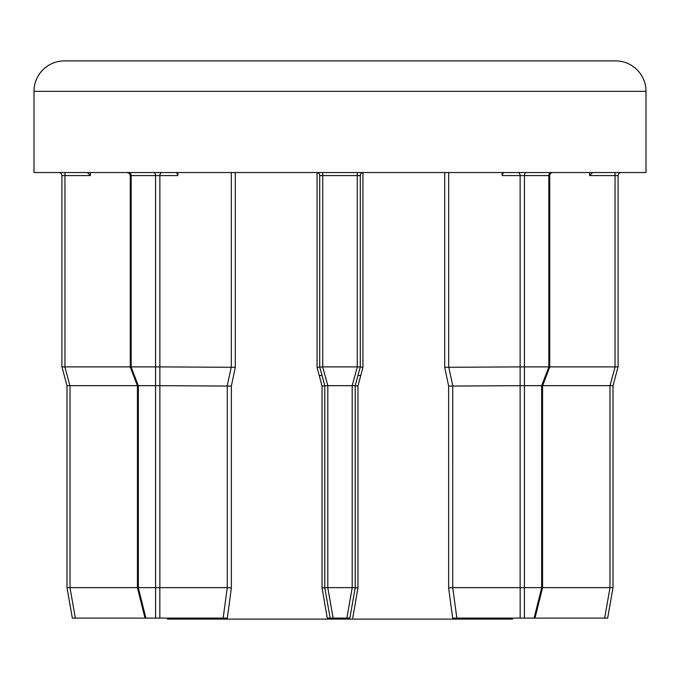 <?xml version="1.0" encoding="UTF-8"?>
<svg xmlns="http://www.w3.org/2000/svg" width="680" height="680" viewBox="0 0 680 680"><rect width="100%" height="100%" fill="white"/><g stroke="black" fill="none" stroke-linecap="round" stroke-linejoin="round"><path stroke-width="1.02" d="M541.663 385.671L524.442 385.671L524.442 587.639L541.663 587.639L541.663 385.671L548.913 366.902L549.729 367.055L549.729 175.584A3.043 3.043 0 0 1 552.772 172.542M138.338 587.639L137.445 587.75L137.445 385.832L138.338 385.671L138.338 587.639L155.558 587.639L155.558 385.671L138.338 385.671M177.862 175.584L177.862 172.542L176.97 173.425L177.862 175.584L159.868 175.584L159.868 366.894L235.297 367.302L231.353 386.078L231.353 587.911L227.324 618.086L72.352 618.086L66.989 587.648L66.989 385.671L61.914 366.902L61.914 175.584L61.914 366.902L66.989 385.671L70.031 385.671L70.031 587.639L137.445 587.639M231.353 386.078L159.868 385.671L159.868 587.639L155.558 587.639M549.729 367.055L542.555 385.832L541.731 385.679M131.163 366.894L155.558 366.894L155.558 175.584L131.163 175.584L131.163 366.894L130.271 367.055L130.271 175.584L129.395 173.442L127.228 172.542M503.03 173.425L502.137 172.542L502.137 175.584L503.03 173.425M64.447 60.894L615.553 60.894A30.447 30.447 0 0 1 646 91.341L34 91.341A30.447 30.447 0 0 1 64.447 60.894L272 60.894M319.243 375.522L322.031 375.522M357.969 375.522L360.757 375.522M646 91.341L646 172.542L34 172.542L34 91.341M512.542 618.086L512.542 619.106L167.458 619.106L167.458 618.086M607.648 618.086L613.012 587.648L613.012 385.671L613.012 587.639L607.648 618.086L452.676 618.086L448.647 587.911L448.647 386.078L444.703 367.302L520.132 366.894L520.132 175.584L502.137 175.584M363.341 172.542A3.043 3.043 0 0 0 360.298 175.584L360.298 366.894L362.942 367.302L357.952 386.078L355.224 385.671L355.224 587.648L349.851 618.086L327.275 618.086L330.149 618.086L324.776 587.648L324.776 385.671L319.702 366.902L319.702 175.584A3.043 3.043 0 0 0 316.659 172.542A3.043 3.043 0 0 1 319.702 175.584L322.745 175.584L322.745 366.894L357.255 366.894L357.255 175.584L322.745 175.584L322.745 172.542M357.952 386.078L357.952 587.911L352.725 618.086M327.275 618.086L322.048 587.911L322.048 386.078L317.058 367.302L322.643 366.902L327.82 385.671L327.82 587.639L352.18 587.639L352.18 385.671L327.82 385.671M159.868 587.639L227.281 587.639L223.15 618.086L227.324 618.086M615.553 60.894L408 60.894M360.298 366.894L355.224 385.679L360.298 366.894L357.255 366.894M352.18 385.671L357.357 366.902M355.224 385.679L352.282 385.679M327.82 587.639L322.048 587.911M357.952 587.911L352.18 587.639M327.717 385.679L322.048 386.078M549.729 175.584L524.442 175.584L524.442 366.894L548.837 366.894L548.837 175.584A3.043 2.15 90 0 1 550.995 172.542M549.729 366.894L615.043 366.894L615.043 175.584L589.594 175.584L592.645 172.542M621.137 172.542A3.043 3.043 0 0 0 618.086 175.584L618.086 366.902L613.012 385.679L618.086 366.902L615.043 366.894M87.354 172.542L90.406 175.584L64.957 175.584L64.957 366.894L130.271 366.894M231.353 587.911L227.281 587.639L227.281 385.671L231.302 366.894L231.302 172.542M448.698 172.542L448.698 366.894L452.727 385.671L452.719 587.639L520.132 587.639L520.132 385.671L448.647 386.078M542.555 587.639L609.968 587.639L609.968 385.671L542.615 385.671M137.385 385.671L70.031 385.671M520.132 385.671L520.132 366.894M524.442 366.894L524.442 385.671M609.968 385.671L615.145 366.902L618.086 366.902M64.957 366.894L61.914 366.902L64.855 366.902L69.929 385.679M155.558 385.671L155.558 366.894M159.868 366.894L159.868 385.671M520.208 366.902L524.365 366.902M155.635 366.902L159.792 366.902M524.442 587.639L520.132 587.639M534.106 618.086L541.696 587.648L542.555 587.75L541.663 587.639M604.648 618.086L610.019 587.648L613.012 587.648L609.968 587.639M70.031 587.639L66.989 587.648L72.352 618.086M524.365 385.679L520.208 385.679M456.85 618.086L452.719 587.639L448.647 587.911M613.012 385.679L610.071 385.679M159.792 385.679L155.635 385.679M61.914 175.584A3.043 3.043 0 0 0 58.862 172.542A3.043 3.043 0 0 1 61.914 175.584L64.957 175.584L64.957 172.542M155.593 618.086L155.593 587.648M444.703 367.302L444.703 172.542M362.942 172.567L362.942 367.302M317.058 367.302L317.058 172.567M235.297 172.542L235.297 367.302M360.298 175.584L357.255 175.584L357.255 172.542M327.777 587.648L333.14 618.086M346.859 618.086L352.223 587.648M589.594 175.584L589.594 172.542M90.406 172.542L90.406 175.584M131.087 366.902L138.269 385.679M526.592 172.542A3.043 2.15 90 0 0 524.442 175.584L520.132 175.584A3.043 2.15 90 0 0 517.981 172.542M618.086 175.584L615.043 175.584L615.043 172.542M129.005 172.542A3.043 2.15 90 0 1 131.163 175.584L130.271 175.584M162.019 172.542A3.043 2.15 90 0 0 159.868 175.584L155.558 175.584A3.043 2.15 90 0 0 153.408 172.542M520.166 618.086L520.166 587.648M524.408 587.648L524.408 618.086M69.98 587.648L75.353 618.086M159.834 587.648L159.834 618.086M138.304 587.648L145.894 618.086M534.99 618.086L542.555 587.75L542.555 385.832M130.271 367.055L137.445 385.832M137.445 587.75L145.01 618.086"/></g></svg>
